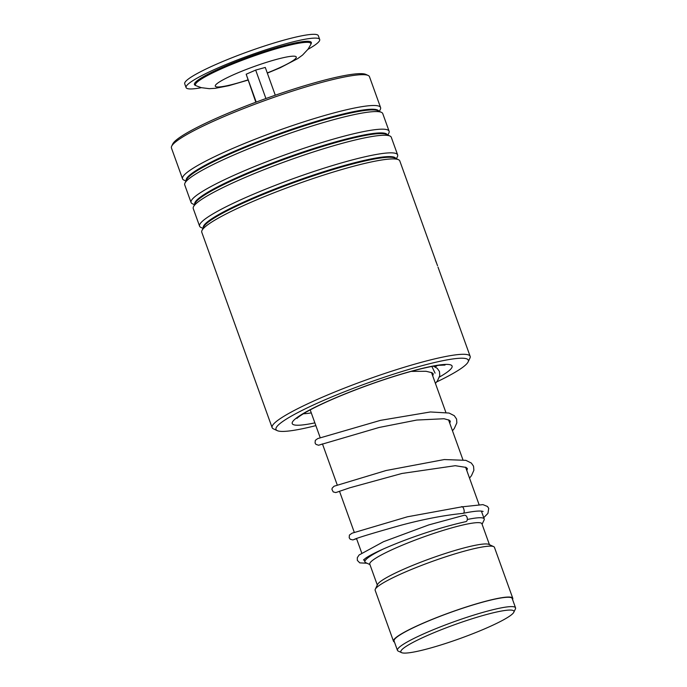 <?xml version="1.0" encoding="UTF-8"?>
<svg xmlns="http://www.w3.org/2000/svg" width="687" height="687" viewBox="0 0 687 687"><rect width="100%" height="100%" fill="white"/><g stroke="black" fill="none" stroke-linecap="round" stroke-linejoin="round"><path stroke-width="1.03" d="M444.712 643.753A60.095 7.428 160.2 0 0 513.816 612.254A60.095 7.428 160.2 0 0 470.08 619.408A60.095 7.428 160.2 0 0 401.603 652.65A60.095 7.428 160.2 0 0 444.712 643.753M513.816 612.254L515.422 608.905A62.766 7.755 160.2 0 0 515.551 607.832A62.766 7.755 160.2 0 0 469.745 616.376A62.766 7.755 160.2 0 0 397.447 650.357A62.766 7.755 160.2 0 0 398.237 651.096L401.603 652.65M515.551 607.832L512.184 598.48A62.766 7.755 160.2 0 0 466.379 607.025A62.766 7.755 160.2 0 0 394.08 641.005L397.447 650.357M482.085 524.224L484.095 520.033A63.393 7.832 160.2 0 0 484.223 518.951A63.393 7.832 160.2 0 0 467.323 519.492M489.445 544.671L481.922 523.795A59.589 7.368 160.2 0 0 438.435 531.901A59.589 7.368 160.2 0 0 369.786 564.164L377.3 585.041M512.562 599.519A63.393 7.832 160.2 0 0 512.777 598.265L494.451 547.367A63.393 7.832 160.2 0 0 493.661 546.612L488.852 544.396A59.589 7.368 160.2 0 0 446.103 553.215A59.589 7.368 160.2 0 0 377.584 584.448L375.291 589.231A63.393 7.832 160.2 0 0 375.162 590.313L393.488 641.22A63.393 7.832 160.2 0 0 394.458 642.044M493.661 546.612A63.393 7.832 160.2 0 0 448.19 555.998A63.393 7.832 160.2 0 0 375.291 589.231M512.777 598.265A63.393 7.832 160.2 0 0 466.516 606.896A63.393 7.832 160.2 0 0 393.488 641.22M383.758 548.793A63.393 7.832 160.2 0 0 364.926 561.897A63.393 7.832 160.2 0 0 365.724 562.653L369.941 564.594M252.327 55.578A62.131 7.677 -19.8 0 1 311.228 43.504L310.764 44.526A61.341 7.583 -19.8 0 0 252.61 56.446A61.341 7.583 -19.8 0 0 196.173 85.781L195.16 85.291A62.131 7.677 -19.8 0 1 252.327 55.578M201.385 87.696A71.001 8.776 -19.8 0 1 186.083 87.584A71.001 8.776 -19.8 0 1 252.249 54.436A71.001 8.776 -19.8 0 1 319.687 39.477A71.001 8.776 -19.8 0 1 307.965 49.327M186.083 87.584L184.717 83.797A71.001 8.776 -19.8 0 1 250.884 50.649A71.001 8.776 -19.8 0 1 318.33 35.69L319.687 39.477M275.289 95.227L265.285 67.438L255.676 70.083L246.178 74.222L255.83 102.234M265.921 98.533L255.676 70.083M256.208 102.088L246.178 74.222M436.64 381.955A102.191 12.632 160.2 0 0 468.096 361.955A102.191 12.632 160.2 0 0 373.685 380.864A102.191 12.632 160.2 0 0 277.282 430.646A102.191 12.632 160.2 0 0 315.865 425.614M277.282 430.646L273.435 428.868A105.24 13.01 -19.8 0 1 272.121 427.623A105.24 13.01 -19.8 0 1 372.715 377.61A105.24 13.01 -19.8 0 1 470.148 356.33A105.24 13.01 -19.8 0 1 469.925 358.133L468.096 361.955M171.673 146.202L172.738 143.978A103.462 12.787 -19.8 0 1 271.417 96.575A103.462 12.787 -19.8 0 1 365.913 74.428L368.163 75.467A105.24 13.01 160.2 0 0 272.043 97.992A105.24 13.01 160.2 0 0 171.673 146.202A105.24 13.01 160.2 0 0 171.449 148.006L182.544 178.826A105.24 13.01 160.2 0 0 183.867 180.071L185.945 181.033M435.395 260.175C437.044 264.426 436.966 264.117 435.172 259.257A105.24 13.01 160.2 0 1 435.3 259.54L399.808 160.956A105.24 13.01 160.2 0 0 398.494 159.71A105.24 13.01 160.2 0 0 302.374 182.235A105.24 13.01 160.2 0 0 202.004 230.454A105.24 13.01 160.2 0 0 201.78 232.258L272.121 427.623M396.408 158.749L397.404 156.688A105.24 13.01 160.2 0 0 397.627 154.884A105.24 13.01 160.2 0 0 300.185 176.164A105.24 13.01 160.2 0 0 199.591 226.178A105.24 13.01 160.2 0 0 200.913 227.423L202.991 228.385M397.627 154.884L391.289 137.28A105.24 13.01 160.2 0 0 389.967 136.035A105.24 13.01 160.2 0 0 293.847 158.56A105.24 13.01 160.2 0 0 193.476 206.778A105.24 13.01 160.2 0 0 193.253 208.582L199.591 226.178M387.889 135.073L388.876 133.012A105.24 13.01 160.2 0 0 389.1 131.208A105.24 13.01 160.2 0 0 291.666 152.488A105.24 13.01 160.2 0 0 191.072 202.502A105.24 13.01 160.2 0 0 192.386 203.747L194.473 204.709M389.1 131.208L382.762 113.604A105.24 13.01 160.2 0 0 381.44 112.359A105.24 13.01 160.2 0 0 285.328 134.884A105.24 13.01 160.2 0 0 184.958 183.103A105.24 13.01 160.2 0 0 184.734 184.906L191.072 202.502M379.361 111.397L380.358 109.336A105.24 13.01 160.2 0 0 380.572 107.533A105.24 13.01 160.2 0 0 283.138 128.812A105.24 13.01 160.2 0 0 182.544 178.826M470.148 356.33L438.005 267.106M380.572 107.533L369.477 76.712A105.24 13.01 160.2 0 0 368.163 75.467M353.822 539.587L353.753 539.621C356.639 538.067 372.431 533.258 401.131 525.203C423.536 519.217 444.008 515.293 462.54 513.429L463.047 513.275C465.717 513.155 463.167 504.705 461.166 507.032M463.983 515.362A3.298 2.181 76.5 0 1 464.343 515.224A3.298 2.181 76.5 0 1 467.143 517.68A3.298 2.181 76.5 0 1 466.198 521.519A3.298 2.181 76.5 0 1 465.838 521.648C446.146 526.027 424.91 532.562 402.118 541.253C384.102 548.269 371.942 553.902 365.664 558.153L363.457 559.991M356.579 538.694L352.843 539.93L350.258 539.261L349.194 537.758L349.417 535.061L352.122 533.172L407.365 516.804L461.561 506.894M247.801 79.941A43.041 5.324 -19.8 0 1 215.426 85.325A43.041 5.324 -19.8 0 1 255.392 66.072A43.041 5.324 -19.8 0 1 295.874 56.557A43.041 5.324 -19.8 0 1 267.26 72.934M398.494 159.71L394.827 158.027A102.346 12.649 160.2 0 0 301.361 179.934A102.346 12.649 160.2 0 0 203.747 226.822L202.004 230.454M389.967 136.035L386.309 134.351A102.346 12.649 160.2 0 0 292.834 156.258A102.346 12.649 160.2 0 0 195.22 203.146L193.476 206.778M381.44 112.359L377.781 110.676A102.346 12.649 160.2 0 0 284.306 132.582A102.346 12.649 160.2 0 0 186.701 179.47L184.958 183.103M303.319 413.763A76.077 9.403 160.2 0 0 311.288 412.896M314.878 422.866A84.948 10.503 -19.8 0 1 298.682 416.399A84.948 10.503 -19.8 0 1 373.427 383.217A84.948 10.503 -19.8 0 1 442.703 364.599A84.948 10.503 -19.8 0 1 439.405 377.069M395.841 158.491A102.346 12.649 160.2 0 0 301.121 179.264A102.346 12.649 160.2 0 0 203.266 227.826M387.322 134.815A102.346 12.649 160.2 0 0 292.593 155.588A102.346 12.649 160.2 0 0 194.739 204.151M378.795 111.139A102.346 12.649 160.2 0 0 284.066 131.913A102.346 12.649 160.2 0 0 186.211 180.475M435.275 366.995A76.077 9.403 160.2 0 0 437.267 365.536M435.077 373.144L431.874 366.446M431.496 372.491L445.846 412.337M448.542 419.843L462.892 459.697M465.597 467.194L479.002 504.447M481.398 511.094L484.223 518.951M310.189 409.864L320.202 437.679M322.443 443.888L337.257 485.031M339.49 491.239L354.303 532.382M356.536 538.591L361.688 552.889M364.033 559.407L364.926 561.897M267.329 73.131L280.176 67.764L297.729 58.61L302.581 55.054L308.094 49.146L310.764 44.526M247.87 80.139L228.823 85.695L215.349 88.305L209.277 88.675L201.231 87.653L196.173 85.781M297.042 418.331C296.93 418.718 296.045 418.074 306.608 411.831C322.529 403.011 344.788 393.496 373.393 383.303C389.546 377.644 404.214 373.118 417.387 369.726C426.524 367.408 433.746 365.931 439.062 365.304L445.021 365.063M436.503 262.881L437.533 265.732M466.825 470.629L467.392 468.586L466.044 467.409L455.241 465.7L401.964 473.463L349.743 487.804L336.776 492.236M449.779 423.278L450.346 421.234L449.255 420.186L444.068 418.744L416.751 420.049L379.112 427.469L319.73 444.884M432.733 375.918L433.299 373.883L432.029 372.74L426.069 371.281L411.109 371.392M462.652 513.412C471.892 511.506 478.246 510.742 481.707 511.128L483.124 511.429M461.612 506.886L482.944 504.627L487.435 506.456L488.723 508.354L487.942 513.369L483.76 517.646M366.987 563.237L359.79 562.876L357.343 560.403L357.317 557.672L359.103 554.984L383.475 541.717L428.791 524.911L464.343 515.224M469.53 478.135L471.505 475.61L473.884 470.252L473.532 466.164L471.351 463.064L465.88 460.342L444.283 459.551L386.18 470.492L334.037 486.233L332.165 488.174L331.958 489.445L333.212 491.909L335.797 492.57L339.524 491.342M452.484 430.775L454.313 428.465L456.846 422.84L456.572 419.044L454.262 415.669L449.066 413.05L430.388 411.968L380.478 420.358L317.703 438.589L315.324 440.35L315.067 442.978L315.968 444.386L318.613 445.245L322.478 443.991M435.429 383.423L437.482 380.796L439.766 375.643L439.474 371.547L437.207 368.309L433.42 366.162"/></g></svg>
